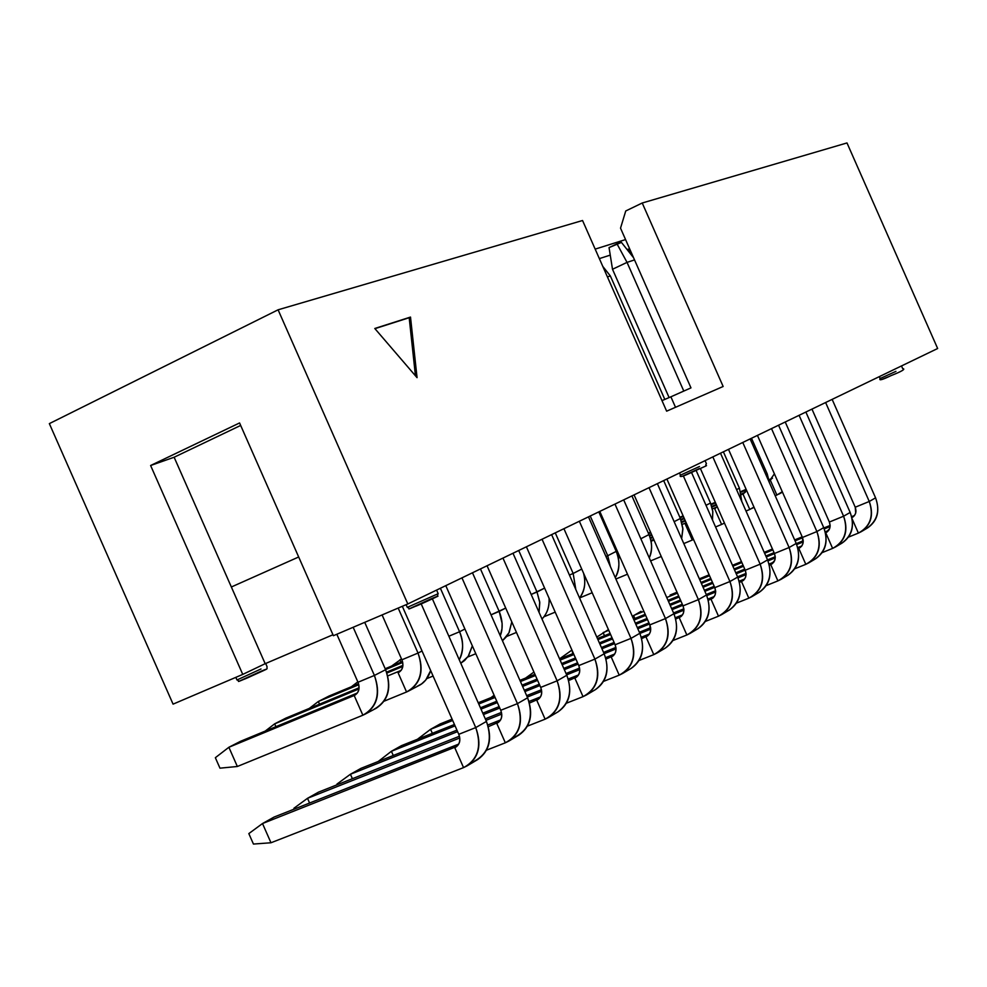<?xml version="1.0" encoding="UTF-8"?>
<svg xmlns="http://www.w3.org/2000/svg" width="987" height="987" viewBox="0 0 987 987"><rect width="100%" height="100%" fill="white"/><g stroke="black" fill="none" stroke-linecap="round" stroke-linejoin="round"><path stroke-width="1.48" d="M846.994 142.942L937.65 348.51L846.994 142.942L642.229 203.001L846.994 142.942M879.306 376.639L880.133 378.514L895.937 371.359M882.193 379.316L888.041 376.923M629.669 248.884L628.349 249.304L629.669 248.884M610.25 255.115L599.356 258.606L610.25 255.115M625.561 239.57L595.161 249.119L625.561 239.57M690.974 387.879L620.527 228.157L625.746 210.971L642.229 203.001L625.746 210.971L620.527 228.157L690.974 387.879L670.889 396.811L690.974 387.879M49.35 423.62L278.087 309.807L582.552 220.508L278.087 309.807L49.35 423.62L173.07 704.138L49.35 423.62M231.353 586.994L298.679 556.989L231.353 586.994L265.182 663.696L332.977 634.74L265.182 663.696L242.753 674.405L150.616 465.506L239.57 422.954L333.396 635.714L407.816 603.958L278.087 309.807L407.816 603.958L937.65 348.51L407.816 603.958L333.396 635.714L239.57 422.954L150.616 465.506L242.753 674.405L173.07 704.138L242.753 674.405L265.182 663.696L174.131 457.24L231.353 586.994M661.993 400.623L670.889 396.811L675.515 407.286L670.889 396.811L661.993 400.623M723.15 386.485L642.229 203.001L723.15 386.485L666.644 411.172L582.552 220.508L666.644 411.172L723.15 386.485M417.057 377.663L374.789 328.486L410.506 317.074L417.057 377.663L410.506 317.074L374.789 328.486L417.057 377.663M240.668 425.446L174.131 457.24L150.616 465.506L174.131 457.24L240.668 425.446M374.937 328.659L410.506 317.074L409.186 317.715L415.453 375.8L409.186 317.715L374.937 328.659M679.488 472.97L680.45 475.154L699.487 466.506M407.298 607.363L438.191 593.693C435.131 598.887 445.322 592.274 423.559 602.86C401.314 612.15 412.319 608.263 407.31 607.4L406.113 604.686M235.819 677.353L236.979 679.969L261.012 668.976M416.933 605.759C428.111 601.058 446.741 592.175 431.011 598.875C437.315 596.21 438.623 595.815 434.909 597.653L416.144 606.092M682.807 476.079L699.45 468.504L688.84 473.661M410.197 608.374L431.011 598.875L410.197 608.374M260.716 671.394L239.903 680.87L260.716 671.394C266.539 668.939 267.44 668.692 263.418 670.666L244.936 678.97M634.542 259.914L627.041 262.382L683.794 391.074L627.041 262.382L612.508 269.266L669.1 397.576L612.508 269.266L627.041 262.382L634.542 259.914M664.806 399.414L610.348 275.941L607.424 276.915L610.348 275.941L664.806 399.414M621.44 242.407L616.974 243.814L627.041 262.382L616.974 243.814L609.053 247.601L612.508 269.266L609.053 247.601L621.44 242.407L633.555 257.706L621.44 242.407M628.25 249.168L627.103 249.538L628.25 249.168L631.754 253.597L628.25 249.168M610.348 275.941L602.81 266.441L610.348 275.941M491.02 614.839L499.2 611.422L480.459 568.931L499.2 611.422L505.714 608.078L491.02 614.839M578.777 665.583L594.914 659.106L542.048 539.235L594.914 659.106L604.167 653.789L551.61 534.621L604.167 653.789L594.914 659.106L578.777 665.583L526.392 546.786L578.777 665.583C580.726 671.382 579.418 675.552 574.841 678.081L583.033 696.649C596.79 689.111 600.75 676.588 594.914 659.106C600.614 674.948 597.764 686.915 586.352 695.008L583.033 696.649L574.841 678.081L575.865 677.588C579.714 674.886 580.689 670.889 578.777 665.583M540.703 687.396L557.112 680.833L502.963 558.074L557.112 680.833L566.809 675.256L512.993 553.251L566.809 675.256L557.112 680.833L540.703 687.396L487.047 565.748L540.703 687.396C542.702 693.33 541.37 697.587 536.731 700.165L545.12 719.178C559.098 711.516 563.096 698.734 557.112 680.833C562.948 697.044 560.073 709.271 548.488 717.5L545.12 719.178L536.731 700.165L537.767 699.66C541.678 696.921 542.665 692.825 540.703 687.396M459.572 631.754L464.902 629.015L459.572 631.754L440.387 588.252L459.572 631.754C463.717 642.66 463.619 652 459.251 659.785C463.606 650.47 463.705 641.131 459.572 631.754L448.863 636.22L459.572 631.754M500.754 710.282L517.435 703.632L461.953 577.851L517.435 703.632L527.613 697.784L472.477 572.781L527.613 697.784L517.435 703.632L500.754 710.282L445.779 585.649L500.754 710.282C502.802 716.365 501.458 720.72 496.745 723.323L505.332 742.804C519.544 735.019 523.579 721.966 517.435 703.632C523.418 720.239 520.531 732.736 508.761 741.114L505.332 742.804L496.745 723.323L497.793 722.805C501.778 720.016 502.753 715.846 500.754 710.282M418.032 653.061L422.041 651.001L418.032 653.061L398.18 608.066L418.032 653.061C424.151 670.136 421.042 682.77 408.704 690.962L406.558 691.986C420.302 684.151 424.126 671.185 418.032 653.061L401.882 659.785L382.092 614.926L401.882 659.785L418.032 653.061M458.782 734.316L475.746 727.579L421.202 603.908L475.746 727.579L486.443 721.435L432.38 598.862L486.443 721.435L475.746 727.579L458.782 734.316L402.326 606.302L458.782 734.316C460.892 740.558 459.547 745 454.748 747.652L463.557 767.615C477.992 759.719 482.063 746.369 475.746 727.579C481.903 744.605 478.991 757.374 467.036 765.9L463.557 767.615L454.748 747.652L455.809 747.134C459.856 744.297 460.843 740.016 458.782 734.316M374.406 675.441L385.609 669.704L364.721 622.341L385.609 669.704L374.406 675.441L353.161 627.276L374.406 675.441C380.686 692.936 377.565 705.853 365.054 714.181L362.871 715.217C376.824 707.26 380.674 694.009 374.406 675.441L357.997 682.264L336.826 634.246L357.997 682.264L374.406 675.441M531.166 594.47L537.014 592.015L518.706 550.487L537.014 592.015L544.614 588.116L531.166 594.47M615.123 644.758L631.001 638.379L579.344 521.259L631.001 638.379L639.823 633.296L588.474 516.855L639.823 633.296L631.001 638.379L615.123 644.758L563.922 528.687L615.123 644.758C617.023 650.433 615.715 654.517 611.224 657.009L619.219 675.157C632.766 667.73 636.689 655.467 631.001 638.379C636.553 653.85 633.716 665.571 622.489 673.541L619.219 675.157L611.224 657.009L613.667 655.405L615.53 652.432L616.073 648.829L615.123 644.758M573.163 573.472L581.738 569.08L573.163 573.472L555.262 532.869L573.163 573.472L575.816 589.51L573.163 573.472L569.437 575.039L573.163 573.472M649.841 624.882L665.46 618.578L614.963 504.086L665.46 618.578L673.899 613.729L623.685 499.878L673.899 613.729L665.46 618.578L649.841 624.882L599.788 511.402L649.841 624.882C651.691 630.434 650.396 634.431 645.967 636.886L653.789 654.628C667.126 647.299 671.012 635.283 665.46 618.578C670.889 633.716 668.063 645.19 657.009 653.024L653.789 654.628L645.967 636.886L648.965 634.641L650.47 631.581L649.841 624.882M607.745 555.73L616.221 551.388L598.788 511.871L616.221 551.388L607.745 555.73L590.226 516.004L607.745 555.73L610.41 566.6L607.745 555.73L605.956 556.483L607.745 555.73M683.029 605.858L698.401 599.64L649.014 487.664L698.401 599.64L706.482 595.001L657.367 483.642L706.482 595.001L698.401 599.64L683.029 605.858L634.073 494.869L683.029 605.858C684.842 611.298 683.559 615.222 679.204 617.64L686.853 634.986C699.98 627.769 703.83 615.999 698.401 599.64C703.706 614.457 700.906 625.709 690.024 633.407L686.853 634.986L679.204 617.64L681.573 616.073L683.386 613.223L683.929 609.756L683.029 605.858M640.847 538.754L648.977 534.584L631.914 495.906L648.977 534.584L640.847 538.754L623.698 499.866L640.847 538.754M714.798 587.66L729.936 581.528L683.362 475.931L729.936 581.528L737.671 577.087L691.542 472.489L737.671 577.087L729.936 581.528L714.798 587.66L666.891 479.04L714.798 587.66C716.574 592.977 715.304 596.827 711.01 599.208L718.499 616.184C731.429 609.078 735.241 597.53 729.936 581.528C735.118 596.025 732.342 607.054 721.62 614.63L718.499 616.184L711.01 599.208L713.342 597.678L715.143 594.865L715.674 591.472L714.798 587.66M674.133 521.679L680.376 518.471L663.671 480.595L680.376 518.471L674.133 521.679M745.247 570.227L760.15 564.169L712.836 456.895L760.15 564.169L767.553 559.913L720.498 453.206L767.553 559.913L760.15 564.169L745.247 570.227L700.4 468.541L745.247 570.227C746.974 575.433 745.716 579.209 741.496 581.553L748.825 598.171C761.545 591.176 765.32 579.838 760.15 564.169C765.209 578.357 762.457 589.19 751.897 596.641L748.825 598.171L741.496 581.553L743.791 580.048L745.555 577.284L746.098 573.965L745.247 570.227M774.437 553.497L789.106 547.526L742.767 442.46L789.106 547.526L796.213 543.442L750.12 438.919L796.213 543.442L789.106 547.526L774.437 553.497L728.492 449.344L774.437 553.497C776.127 558.605 774.881 562.306 770.724 564.626L777.904 580.899C790.439 574.002 794.177 562.886 789.106 547.526C794.066 561.43 791.34 572.053 780.927 579.394L777.904 580.899L770.724 564.626L774.733 560.431L775.264 557.161L774.437 553.497M706.013 505.319L710.504 503.025L696.143 470.466L710.504 503.025L706.013 505.319M855.236 507.219L869.263 501.47L825.613 402.523L869.263 501.47L875.568 497.843L832.14 399.377L875.568 497.843L869.263 501.47L855.236 507.219L811.956 409.099L855.236 507.219C856.815 511.871 855.692 515.337 851.88 517.644L854.335 515.745L855.717 513.055L855.236 507.219M829.364 522.037L843.601 516.213L799.088 415.305L843.601 516.213L850.165 512.45L805.873 412.035L850.165 512.45L843.601 516.213L829.364 522.037L785.233 421.992L829.364 522.037C830.98 526.947 829.771 530.512 825.724 532.758L832.621 548.402C844.786 541.703 848.45 530.969 843.601 516.213C848.351 529.575 845.674 539.815 835.557 546.934L832.621 548.402L825.724 532.758L829.623 528.699L830.153 525.565L829.364 522.037M765.863 474.611L767.232 473.908L751.502 438.253L767.232 473.908L765.863 474.611M723.385 451.812L739.423 488.183L723.385 451.812M736.561 489.651L739.423 488.183L741.805 501.507L739.423 488.183L736.561 489.651M802.456 537.459L816.903 531.561L771.501 428.605L816.903 531.561L823.726 527.638L778.558 425.212L823.726 527.638L816.903 531.561L802.456 537.459L757.436 435.39L802.456 537.459C804.109 542.455 802.875 546.095 798.779 548.365L805.811 564.33C818.161 557.532 821.863 546.601 816.903 531.561C821.752 545.182 819.05 555.607 808.785 562.837L805.811 564.33L798.779 548.365L801.555 546.304L802.974 543.516L802.456 537.459M500.249 635.751L501.964 628.805L502.112 623.34L499.2 611.422C502.753 620.589 503.111 628.707 500.249 635.751M502.469 640.773L506.837 636.294L509.193 632.322L511.797 621.847L508.959 632.815L502.469 640.773M586.352 695.008L595.617 689.506C606.98 681.437 609.83 669.544 604.167 653.789C609.769 669.1 606.808 681.067 595.297 689.691M576.679 677.02L568.66 680.549L576.679 677.02M548.488 717.5L558.198 711.738C569.733 703.534 572.608 691.381 566.809 675.256C572.546 690.925 569.573 703.151 557.877 711.935M538.594 699.08L529.476 703.052L538.594 699.08M460.793 663.252L464.606 660.5L468.603 655.75L472.341 645.856L468.171 656.404L460.793 663.252M508.761 741.114L518.952 735.056C530.673 726.716 533.56 714.292 527.613 697.784C533.708 716.007 529.686 728.986 515.547 736.746M498.645 722.225L488.318 726.666L498.645 722.225M417.242 686.31L421.72 683.806L425.742 680.043L430.665 670.58C427.988 678.6 423.509 683.843 417.242 686.31M398.082 672.752L398.699 672.455C402.869 669.729 403.93 665.509 401.882 659.785C403.905 665.806 402.647 670.124 398.082 672.752L406.558 691.986L383.968 701.239L406.558 691.986L398.082 672.752L399.167 672.184M467.036 765.9L477.745 759.534C489.663 751.058 492.562 738.35 486.443 721.435C492.723 740.102 488.664 753.377 474.278 761.248M456.673 746.53L262.505 823.54L270.981 842.762L463.557 767.615L270.981 842.762L262.505 823.54L456.673 746.53M374.085 709.258L376.257 708.222C388.73 699.931 391.839 687.088 385.609 669.704C391.827 688.149 387.99 701.338 374.085 709.258M355.283 694.934L354.814 695.206C359.046 692.43 360.107 688.124 357.997 682.264C360.082 688.42 358.812 692.837 354.173 695.502L362.871 715.217L237.349 766.492L362.871 715.217L354.173 695.502L355.283 694.934M539.075 612.396L539.692 601.836L537.014 592.015L539.778 602.601L539.075 612.396M541.999 619.022C547.254 613.532 549.611 606.573 549.043 598.159C549.525 606.672 547.168 613.618 541.999 619.022M622.489 673.541L631.335 668.285C642.525 660.352 645.35 648.693 639.823 633.296C645.301 648.262 642.352 659.982 631.014 668.47M613.026 655.96L606.018 659.094L613.026 655.96M579.554 597.974C584.649 591.423 585.994 583.181 583.576 573.25C586.056 582.429 584.711 590.682 579.554 597.974M657.009 653.024L665.46 648.003C676.477 640.205 679.29 628.781 673.899 613.729C679.241 628.349 676.317 639.835 665.152 648.188M647.756 635.85L641.661 638.614L647.756 635.85M615.271 577.617C619.75 570.35 620.07 561.603 616.221 551.388C620.083 560.209 619.762 568.956 615.271 577.617M690.024 633.407L698.105 628.608C708.962 620.934 711.75 609.732 706.482 595.001C711.701 609.312 708.802 620.576 697.797 628.781M680.956 616.616L675.725 619.034L680.956 616.616M649.261 557.877C652.456 551.19 652.358 543.43 648.977 534.584C652.333 542.097 652.432 549.87 649.261 557.877M721.62 614.63L729.368 610.028C740.053 602.477 742.816 591.497 737.671 577.087C742.767 591.09 739.905 602.132 729.06 610.213M712.737 598.208L708.284 600.306L712.737 598.208M681.647 538.692L682.905 529.094L680.376 518.471L682.856 528.255L681.647 538.692M751.897 596.641L759.324 592.237C769.848 584.797 772.599 574.027 767.553 559.913C772.55 573.632 769.7 584.464 759.028 592.41M743.199 580.566L739.46 582.379L743.199 580.566M780.927 579.394L788.058 575.162C798.434 567.846 801.148 557.273 796.213 543.442C801.099 556.878 798.286 567.513 787.762 575.335M772.402 563.651L769.329 565.181L772.402 563.651M686.397 523.258L685.175 523.924L692.282 540.037L693.54 539.47L692.282 540.037L685.175 523.924L686.397 523.258M712.478 519.964L712.836 511.71L710.504 503.025L712.774 511.13L712.478 519.964M852.114 518.841L858.394 533.091C870.386 526.478 874.013 515.942 869.263 501.47C873.914 514.572 871.262 524.628 861.293 531.648L858.394 533.091L852.114 518.841M861.293 531.648L867.622 527.885C877.554 520.902 880.207 510.884 875.568 497.843C880.157 510.513 877.418 520.581 867.339 528.045M853.237 516.818L851.867 517.62L853.237 516.818M782.272 491.699L776.892 495.055L782.272 491.699M770.193 479.867L774.4 473.834L770.193 479.867L776.892 495.055L775.19 495.758L776.892 495.055L770.193 479.867L771.118 479.386M835.557 546.934L842.133 543.023C852.213 535.929 854.89 525.738 850.165 512.45C854.841 525.368 852.077 535.608 841.849 543.195M827.353 531.82L825.465 532.869L827.353 531.82M769.527 482.927L767.232 473.908L769.527 482.927M753.969 507.084L749.787 509.465L753.969 507.084M742.952 493.981L741.41 494.623L743.495 493.722L746.579 490.342L742.952 493.981L749.787 509.465L745.999 511.044L749.787 509.465L742.952 493.981L743.902 493.488M714.637 508.65L717.241 506.726L714.637 508.65L721.608 524.442L723.483 523.554L721.608 524.442L714.637 508.65L715.6 508.157M808.785 562.837L815.632 558.765C825.86 551.573 828.562 541.184 823.726 527.638C828.512 540.802 825.712 551.24 815.348 558.938M800.432 547.415L797.977 548.698L800.432 547.415M402.708 662.437L385.547 669.568L402.708 662.437M467.727 657.034L475.796 653.715L467.727 657.034M385.177 668.742L402.499 661.537L385.177 668.742M541.69 691.319L527.292 697.056L541.69 691.319M499.767 708.037L483.42 714.563L499.767 708.037M455.056 725.877L391.407 751.28L393.27 755.487L391.407 751.28L455.056 725.877M566.328 703.25L583.033 696.649L566.328 703.25M401.45 745.654L454.452 724.483L401.45 745.654L391.407 751.28L378.243 761.471L391.407 751.28L401.45 745.654M482.803 713.157L499.138 706.63L482.803 713.157M526.663 695.65L541.468 689.74L526.663 695.65M568.228 679.044L578.493 674.948L568.228 679.044M501.741 714.07L485.974 720.35L501.741 714.07M457.598 731.626L350.422 774.252L352.396 778.706L350.422 774.252L457.598 731.626M527.342 726.173L545.12 719.178L527.342 726.173M360.934 768.367L456.944 730.146L360.934 768.367L350.422 774.252L336.949 784.085L337.221 784.727L336.949 784.085L350.422 774.252L360.934 768.367M485.308 718.857L501.47 712.429L485.308 718.857M529.007 701.461L540.481 696.896L529.007 701.461M433.083 676.046L426.865 678.6L433.083 676.046M329.029 696.032L358.552 683.781L329.029 696.032L318.345 701.498L358.799 684.719L318.345 701.498L319.517 704.175L318.345 701.498L329.029 696.032M386.583 672.147L402.906 665.374L386.583 672.147M386.904 673.06L402.782 666.472L386.904 673.06M459.782 737.968L307.512 798.31L309.585 803.036L307.512 798.31L459.782 737.968M486.394 750.231L505.332 742.804L486.394 750.231M318.505 792.142L459.461 736.24L318.505 792.142L307.512 798.31L293.916 808.254L294.286 809.081L293.916 808.254L307.512 798.31L318.505 792.142M487.812 724.989L500.594 719.93L487.812 724.989M285.86 718.117L359.071 687.791L285.86 718.117L274.657 723.841L358.96 688.951L274.657 723.841L275.904 726.679L274.657 723.841L285.86 718.117M387.743 675.922L401.141 670.37L387.743 675.922M274.053 817.076L458.696 744.099L274.053 817.076L262.505 823.54L248.823 833.596L253.437 844.058L270.981 842.762L253.437 844.058L248.823 833.596L262.505 823.54L274.053 817.076M240.618 741.262L357.319 693.022L240.618 741.262L228.873 747.27L354.173 695.502L228.873 747.27L237.349 766.492L219.965 768.17L237.349 766.492L228.873 747.27L240.618 741.262M401.561 659.082L399.908 659.772L400.969 662.166L399.908 659.772L401.561 659.082M506.726 636.442L516.46 632.42L506.726 636.442M401.512 658.958L391.592 666.077L401.512 658.958M579.751 669.605L566.624 674.861L579.751 669.605M539.889 685.558L524.874 691.579L539.889 685.558M497.362 702.584L481.014 709.122L497.362 702.584M452.675 720.473L430.579 729.319L432.343 733.304L430.579 729.319L452.675 720.473M603.501 681.388L619.219 675.157L603.501 681.388M440.177 723.927L452.095 719.153L440.177 723.927L430.579 729.319L417.464 739.251L430.579 729.319L440.177 723.927M480.435 707.802L496.769 701.263L480.435 707.802M524.282 690.246L539.309 684.225L524.282 690.246M566.032 673.516L579.566 668.1L566.032 673.516M605.611 657.663L614.778 653.999L605.611 657.663M555.212 612.125L543.96 616.776L555.212 612.125M616.073 648.891L604.118 653.678L616.073 648.891M578.135 664.115L564.33 669.655L578.135 664.115M537.607 680.388L522.592 686.409L537.607 680.388M495.092 697.451L478.757 704.002L495.092 697.451M638.996 660.5L653.789 654.628L638.996 660.5M478.214 702.769L494.536 696.205L478.214 702.769M522.037 685.151L537.051 679.13L522.037 685.151M563.774 668.396L577.58 662.845L563.774 668.396M603.563 652.407L615.925 647.435L603.563 652.407M641.291 637.257L649.434 633.975L641.291 637.257M592.175 592.743L579.566 597.962L592.175 592.743M650.766 629.077L639.897 633.457L650.766 629.077M614.617 643.635L601.934 648.73L614.617 643.635M575.964 659.193L562.171 664.744L575.964 659.193M535.46 675.503L520.445 681.536L535.46 675.503M672.9 640.551L686.853 634.986L672.9 640.551M519.927 680.351L534.929 674.306L519.927 680.351M561.64 663.548L575.433 657.996L561.64 663.548M601.404 647.534L614.087 642.426L601.404 647.534M639.366 632.248L650.655 627.695L639.366 632.248M675.367 617.739L682.572 614.839L675.367 617.739M627.485 574.212L615.888 579.024L627.485 574.212M618.195 557.408L619.787 556.742L618.195 557.408M618.355 558.148L620.083 557.433L618.355 558.148M683.929 610.139L674.072 614.111L683.929 610.139M649.471 624.043L637.824 628.744L649.471 624.043M612.557 638.947L599.874 644.055L612.557 638.947M573.916 654.541L560.122 660.106L573.916 654.541M705.335 621.452L718.499 616.184L705.335 621.452M559.617 658.971L573.41 653.406L559.617 658.971M599.38 642.919L612.051 637.799L599.38 642.919M637.318 627.596L648.965 622.896L637.318 627.596M673.566 612.964L683.855 608.806L673.566 612.964M707.963 599.072L714.304 596.506L707.963 599.072M661.253 556.483L650.606 560.912L661.253 556.483M617.43 554.595L618.615 554.089L617.43 554.595M650.927 540.555L653.715 539.383L650.927 540.555M617.64 555.274L618.898 554.743L617.64 555.274M651.062 541.271L653.999 540.037L651.062 541.271M715.686 591.99L706.741 595.617L715.686 591.99M682.782 605.302L672.085 609.633L682.782 605.302M647.497 619.577L635.85 624.29L647.497 619.577M610.595 634.505L597.925 639.638L610.595 634.505M571.966 650.137L572.842 653.641L571.966 650.137M736.376 603.168L748.825 598.171L736.376 603.168M597.456 638.552L610.126 633.432L597.456 638.552M635.381 623.204L647.016 618.491L635.381 623.204M671.604 608.535L682.301 604.204L671.604 608.535M706.26 594.507L715.624 590.719L706.26 594.507M739.152 581.195L744.704 578.95L739.152 581.195M571.942 650.063L559.567 658.847L571.942 650.063M746.098 574.607L738.017 577.888L746.098 574.607M714.662 587.351L704.854 591.324L714.662 587.351M680.907 601.046L670.21 605.376L680.907 601.046M645.634 615.345L633.987 620.07L645.634 615.345M608.745 630.298L603.106 632.593L604.476 635.714L603.106 632.593L608.745 630.298M766.134 585.636L777.904 580.899L766.134 585.636M633.543 619.034L645.177 614.309L633.543 619.034M669.754 604.34L680.45 599.997L669.754 604.34M704.397 590.288L714.206 586.303L704.397 590.288M737.56 576.827L746.061 573.385L737.56 576.827M769.033 564.058L773.857 562.109L769.033 564.058M608.436 629.607L596.802 637.096L608.436 629.607M685.175 523.924L686.138 523.431M652.876 537.483L650.408 538.52L652.876 537.483M617.788 552.202L616.739 552.646L617.788 552.202M683.794 543.578L692.282 540.037L683.794 543.578M616.493 552.017L617.517 551.585L616.493 552.017M650.211 537.866L652.592 536.866L650.211 537.866M682.288 524.393L686.175 522.765L682.288 524.393M830.129 526.527L824.256 528.921L830.129 526.527M802.579 537.767L795.066 540.839L802.579 537.767M772.846 549.895L764.617 553.263L772.846 549.895M741.854 562.541L732.872 566.217L741.854 562.541M709.542 575.729L699.746 579.727L709.542 575.729M848.401 537.138L858.394 533.091L848.401 537.138M699.351 578.838L709.147 574.829L699.351 578.838M732.477 565.304L741.459 561.64L732.477 565.304M764.222 552.35L772.451 548.994L764.222 552.35M794.671 539.914L802.184 536.854L794.671 539.914M823.886 527.996L830.153 525.429L823.886 527.996M851.633 516.657L854.545 515.473L851.633 516.657M679.846 517.274L683.14 515.88L679.846 517.274M710.973 504.16L715.304 502.334L710.973 504.16M740.694 491.637L746.135 489.342L740.694 491.637M769.07 479.682L772.488 478.239L769.07 479.682M680.08 517.817L683.386 516.423L680.08 517.817M711.183 504.715L715.538 502.876L711.183 504.715M740.867 492.217L746.382 489.885L740.867 492.217M803.245 541.912L796.694 544.577L803.245 541.912M774.487 553.621L766.257 556.976L774.487 553.621M743.495 566.254L734.501 569.906L743.495 566.254M711.171 579.418L701.362 583.403L711.171 579.418M677.427 593.15L666.743 597.505L677.427 593.15M822.072 552.658L832.621 548.402L822.072 552.658M670.087 595.038L677.008 592.212L670.087 595.038M700.943 582.466L710.751 578.468L700.943 582.466M734.081 568.956L743.075 565.304L734.081 568.956M765.838 556.026L774.067 552.671L765.838 556.026M796.299 543.615L803.258 540.777L796.299 543.615M825.206 531.833L828.71 530.401L825.206 531.833M648.323 533.116L650.532 532.19L648.323 533.116M680.783 519.458L684.102 518.064L680.783 519.458M711.763 506.43L716.266 504.53L711.763 506.43M741.299 493.993L745.308 492.303L741.299 493.993M648.57 533.683L650.778 532.746L648.57 533.683M681.005 520.038L684.361 518.631L681.005 520.038M711.935 507.022L716.525 505.097L711.935 507.022M615.444 549.636L616.456 549.204L615.444 549.636M649.323 535.398L651.543 534.46L649.323 535.398M681.622 521.827L685.114 520.359L681.622 521.827M712.392 508.885L717.056 506.936L712.392 508.885M615.703 550.228L616.727 549.796L615.703 550.228M649.557 536.003L651.802 535.053L649.557 536.003M681.807 522.456L685.385 520.951L681.807 522.456M715.563 526.959L721.608 524.442L715.563 526.959M775.251 557.926L767.972 560.887L775.251 557.926M745.21 570.141L736.216 573.792L745.21 570.141M712.873 583.28L703.065 587.265L712.873 583.28M679.118 596.999L668.433 601.342L679.118 596.999M643.857 611.323L633.58 615.506L634.888 618.491L633.58 615.506L643.857 611.323M794.671 568.82L805.811 564.33L794.671 568.82M641.069 611.311L632.359 616.369L641.069 611.311M668.002 600.355L678.686 596.012L668.002 600.355M702.633 586.278L712.429 582.293L702.633 586.278M735.784 572.793L744.766 569.141L735.784 572.793M767.541 559.876L775.251 556.742L767.541 559.876M797.706 547.612L801.826 545.934L797.706 547.612M357.825 681.857L351.384 686.755L357.825 681.857M309.301 708.407L318.345 701.498L309.301 708.407M265.244 731.083L274.657 723.841L265.244 731.083M215.351 757.708L228.873 747.27L215.351 757.708L219.965 768.17L215.351 757.708M494.129 695.255L490.971 697.636L494.129 695.255M533.942 672.073L525.577 678.081L533.942 672.073M901.489 365.93L902.673 368.607C905.93 368.928 902.032 371.272 891.002 375.628C882.23 379.896 878.615 380.859 880.133 378.514M705.063 460.633L706.421 463.717C702.818 468.146 715.883 461.299 689.16 473.526C682.017 476.869 679.118 477.424 680.462 475.179M436.587 590.078L438.191 593.693M265.676 663.486L267.058 666.62C266.305 670.432 271.659 666.521 247.959 677.674C232.907 683.757 241.396 680.944 236.991 680.018M419.376 685.286L408.704 690.962M376.257 708.222L365.054 714.181M782.481 492.168L778.706 494.179M754.056 507.293L751.638 508.576M724.433 523.036L723.483 523.554"/></g></svg>
